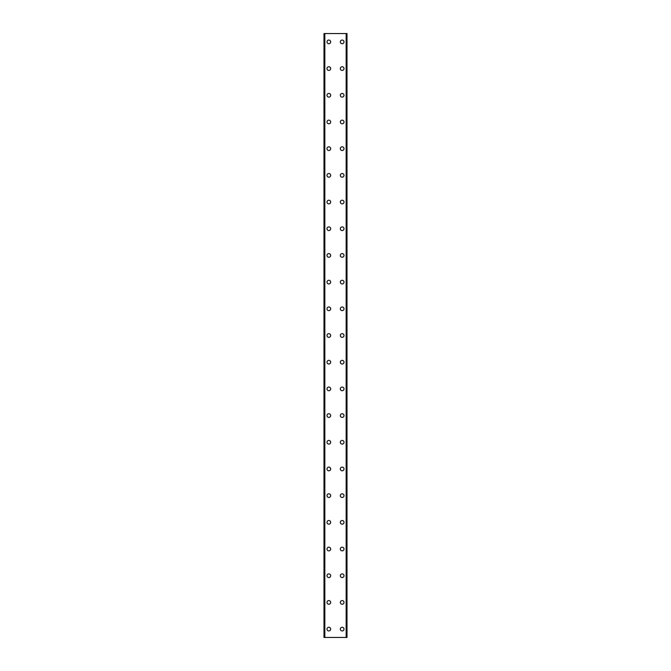 <?xml version="1.0" encoding="UTF-8"?>
<svg xmlns="http://www.w3.org/2000/svg" width="671" height="671" viewBox="0 0 671 671"><rect width="100%" height="100%" fill="white"/><g stroke="black" fill="none" stroke-linecap="round" stroke-linejoin="round"><path stroke-width="1.01" d="M326.995 629.113A1.837 1.837 0 0 1 328.824 627.276A1.837 1.837 0 0 1 330.66 629.113A1.837 1.837 0 0 1 328.824 630.941A1.837 1.837 0 0 1 326.995 629.113M326.995 602.415A1.837 1.837 0 0 1 328.824 600.579A1.837 1.837 0 0 1 330.66 602.415A1.837 1.837 0 0 1 328.824 604.252A1.837 1.837 0 0 1 326.995 602.415M326.995 575.726A1.837 1.837 0 0 1 328.824 573.89A1.837 1.837 0 0 1 330.66 575.726A1.837 1.837 0 0 1 328.824 577.563A1.837 1.837 0 0 1 326.995 575.726M326.995 549.037A1.837 1.837 0 0 1 328.824 547.201A1.837 1.837 0 0 1 330.66 549.037A1.837 1.837 0 0 1 328.824 550.866A1.837 1.837 0 0 1 326.995 549.037M326.995 522.34A1.837 1.837 0 0 1 328.824 520.503A1.837 1.837 0 0 1 330.66 522.34A1.837 1.837 0 0 1 328.824 524.177A1.837 1.837 0 0 1 326.995 522.34M326.995 495.651A1.837 1.837 0 0 1 328.824 493.814A1.837 1.837 0 0 1 330.66 495.651A1.837 1.837 0 0 1 328.824 497.488A1.837 1.837 0 0 1 326.995 495.651M326.995 468.962A1.837 1.837 0 0 1 328.824 467.125A1.837 1.837 0 0 1 330.66 468.962A1.837 1.837 0 0 1 328.824 470.79A1.837 1.837 0 0 1 326.995 468.962M326.995 442.264A1.837 1.837 0 0 1 328.824 440.428A1.837 1.837 0 0 1 330.66 442.264A1.837 1.837 0 0 1 328.824 444.101A1.837 1.837 0 0 1 326.995 442.264M326.995 415.575A1.837 1.837 0 0 1 328.824 413.739A1.837 1.837 0 0 1 330.66 415.575A1.837 1.837 0 0 1 328.824 417.412A1.837 1.837 0 0 1 326.995 415.575M326.995 388.886A1.837 1.837 0 0 1 328.824 387.05A1.837 1.837 0 0 1 330.66 388.886A1.837 1.837 0 0 1 328.824 390.715A1.837 1.837 0 0 1 326.995 388.886M326.995 362.189A1.837 1.837 0 0 1 328.824 360.361A1.837 1.837 0 0 1 330.66 362.189A1.837 1.837 0 0 1 328.824 364.026A1.837 1.837 0 0 1 326.995 362.189M326.995 335.5A1.837 1.837 0 0 1 328.824 333.663A1.837 1.837 0 0 1 330.66 335.5A1.837 1.837 0 0 1 328.824 337.337A1.837 1.837 0 0 1 326.995 335.5M326.995 308.811A1.837 1.837 0 0 1 328.824 306.974A1.837 1.837 0 0 1 330.66 308.811A1.837 1.837 0 0 1 328.824 310.639A1.837 1.837 0 0 1 326.995 308.811M326.995 282.114A1.837 1.837 0 0 1 328.824 280.285A1.837 1.837 0 0 1 330.66 282.114A1.837 1.837 0 0 1 328.824 283.95A1.837 1.837 0 0 1 326.995 282.114M326.995 255.425A1.837 1.837 0 0 1 328.824 253.588A1.837 1.837 0 0 1 330.66 255.425A1.837 1.837 0 0 1 328.824 257.261A1.837 1.837 0 0 1 326.995 255.425M326.995 228.736A1.837 1.837 0 0 1 328.824 226.899A1.837 1.837 0 0 1 330.66 228.736A1.837 1.837 0 0 1 328.824 230.572A1.837 1.837 0 0 1 326.995 228.736M326.995 202.038A1.837 1.837 0 0 1 328.824 200.21A1.837 1.837 0 0 1 330.66 202.038A1.837 1.837 0 0 1 328.824 203.875A1.837 1.837 0 0 1 326.995 202.038M326.995 175.349A1.837 1.837 0 0 1 328.824 173.512A1.837 1.837 0 0 1 330.66 175.349A1.837 1.837 0 0 1 328.824 177.186A1.837 1.837 0 0 1 326.995 175.349M326.995 148.66A1.837 1.837 0 0 1 328.824 146.823A1.837 1.837 0 0 1 330.66 148.66A1.837 1.837 0 0 1 328.824 150.497A1.837 1.837 0 0 1 326.995 148.66M326.995 121.963A1.837 1.837 0 0 1 328.824 120.134A1.837 1.837 0 0 1 330.66 121.963A1.837 1.837 0 0 1 328.824 123.799A1.837 1.837 0 0 1 326.995 121.963M326.995 95.274A1.837 1.837 0 0 1 328.824 93.437A1.837 1.837 0 0 1 330.66 95.274A1.837 1.837 0 0 1 328.824 97.11A1.837 1.837 0 0 1 326.995 95.274M326.995 68.585A1.837 1.837 0 0 1 328.824 66.748A1.837 1.837 0 0 1 330.66 68.585A1.837 1.837 0 0 1 328.824 70.421A1.837 1.837 0 0 1 326.995 68.585M326.995 41.887A1.837 1.837 0 0 1 328.824 40.059A1.837 1.837 0 0 1 330.66 41.887A1.837 1.837 0 0 1 328.824 43.724A1.837 1.837 0 0 1 326.995 41.887M340.34 629.113A1.837 1.837 0 0 1 342.176 627.276A1.837 1.837 0 0 1 344.005 629.113A1.837 1.837 0 0 1 342.176 630.941A1.837 1.837 0 0 1 340.34 629.113M340.34 602.415A1.837 1.837 0 0 1 342.176 600.579A1.837 1.837 0 0 1 344.005 602.415A1.837 1.837 0 0 1 342.176 604.252A1.837 1.837 0 0 1 340.34 602.415M340.34 575.726A1.837 1.837 0 0 1 342.176 573.89A1.837 1.837 0 0 1 344.005 575.726A1.837 1.837 0 0 1 342.176 577.563A1.837 1.837 0 0 1 340.34 575.726M340.34 549.037A1.837 1.837 0 0 1 342.176 547.201A1.837 1.837 0 0 1 344.005 549.037A1.837 1.837 0 0 1 342.176 550.866A1.837 1.837 0 0 1 340.34 549.037M340.34 522.34A1.837 1.837 0 0 1 342.176 520.503A1.837 1.837 0 0 1 344.005 522.34A1.837 1.837 0 0 1 342.176 524.177A1.837 1.837 0 0 1 340.34 522.34M340.34 495.651A1.837 1.837 0 0 1 342.176 493.814A1.837 1.837 0 0 1 344.005 495.651A1.837 1.837 0 0 1 342.176 497.488A1.837 1.837 0 0 1 340.34 495.651M340.34 468.962A1.837 1.837 0 0 1 342.176 467.125A1.837 1.837 0 0 1 344.005 468.962A1.837 1.837 0 0 1 342.176 470.79A1.837 1.837 0 0 1 340.34 468.962M340.34 442.264A1.837 1.837 0 0 1 342.176 440.428A1.837 1.837 0 0 1 344.005 442.264A1.837 1.837 0 0 1 342.176 444.101A1.837 1.837 0 0 1 340.34 442.264M340.34 415.575A1.837 1.837 0 0 1 342.176 413.739A1.837 1.837 0 0 1 344.005 415.575A1.837 1.837 0 0 1 342.176 417.412A1.837 1.837 0 0 1 340.34 415.575M340.34 388.886A1.837 1.837 0 0 1 342.176 387.05A1.837 1.837 0 0 1 344.005 388.886A1.837 1.837 0 0 1 342.176 390.715A1.837 1.837 0 0 1 340.34 388.886M340.34 362.189A1.837 1.837 0 0 1 342.176 360.361A1.837 1.837 0 0 1 344.005 362.189A1.837 1.837 0 0 1 342.176 364.026A1.837 1.837 0 0 1 340.34 362.189M340.34 335.5A1.837 1.837 0 0 1 342.176 333.663A1.837 1.837 0 0 1 344.005 335.5A1.837 1.837 0 0 1 342.176 337.337A1.837 1.837 0 0 1 340.34 335.5M340.34 308.811A1.837 1.837 0 0 1 342.176 306.974A1.837 1.837 0 0 1 344.005 308.811A1.837 1.837 0 0 1 342.176 310.639A1.837 1.837 0 0 1 340.34 308.811M340.34 282.114A1.837 1.837 0 0 1 342.176 280.285A1.837 1.837 0 0 1 344.005 282.114A1.837 1.837 0 0 1 342.176 283.95A1.837 1.837 0 0 1 340.34 282.114M340.34 255.425A1.837 1.837 0 0 1 342.176 253.588A1.837 1.837 0 0 1 344.005 255.425A1.837 1.837 0 0 1 342.176 257.261A1.837 1.837 0 0 1 340.34 255.425M340.34 228.736A1.837 1.837 0 0 1 342.176 226.899A1.837 1.837 0 0 1 344.005 228.736A1.837 1.837 0 0 1 342.176 230.572A1.837 1.837 0 0 1 340.34 228.736M340.34 202.038A1.837 1.837 0 0 1 342.176 200.21A1.837 1.837 0 0 1 344.005 202.038A1.837 1.837 0 0 1 342.176 203.875A1.837 1.837 0 0 1 340.34 202.038M340.34 175.349A1.837 1.837 0 0 1 342.176 173.512A1.837 1.837 0 0 1 344.005 175.349A1.837 1.837 0 0 1 342.176 177.186A1.837 1.837 0 0 1 340.34 175.349M340.34 148.66A1.837 1.837 0 0 1 342.176 146.823A1.837 1.837 0 0 1 344.005 148.66A1.837 1.837 0 0 1 342.176 150.497A1.837 1.837 0 0 1 340.34 148.66M340.34 121.963A1.837 1.837 0 0 1 342.176 120.134A1.837 1.837 0 0 1 344.005 121.963A1.837 1.837 0 0 1 342.176 123.799A1.837 1.837 0 0 1 340.34 121.963M340.34 95.274A1.837 1.837 0 0 1 342.176 93.437A1.837 1.837 0 0 1 344.005 95.274A1.837 1.837 0 0 1 342.176 97.11A1.837 1.837 0 0 1 340.34 95.274M340.34 68.585A1.837 1.837 0 0 1 342.176 66.748A1.837 1.837 0 0 1 344.005 68.585A1.837 1.837 0 0 1 342.176 70.421A1.837 1.837 0 0 1 340.34 68.585M340.34 41.887A1.837 1.837 0 0 1 342.176 40.059A1.837 1.837 0 0 1 344.005 41.887A1.837 1.837 0 0 1 342.176 43.724A1.837 1.837 0 0 1 340.34 41.887M346.941 33.55L323.992 33.55L323.992 637.45L347.008 637.45L347.008 33.55L346.941 637.45M347.008 33.55L347.008 637.45M346.311 637.45L346.337 33.55L346.311 637.45M324.663 637.45L324.663 33.55L324.689 637.45M323.992 637.45L323.992 33.55M324.839 33.55L324.839 637.45M346.161 33.55L346.161 637.45M324.059 33.55L324.059 637.45"/></g></svg>
